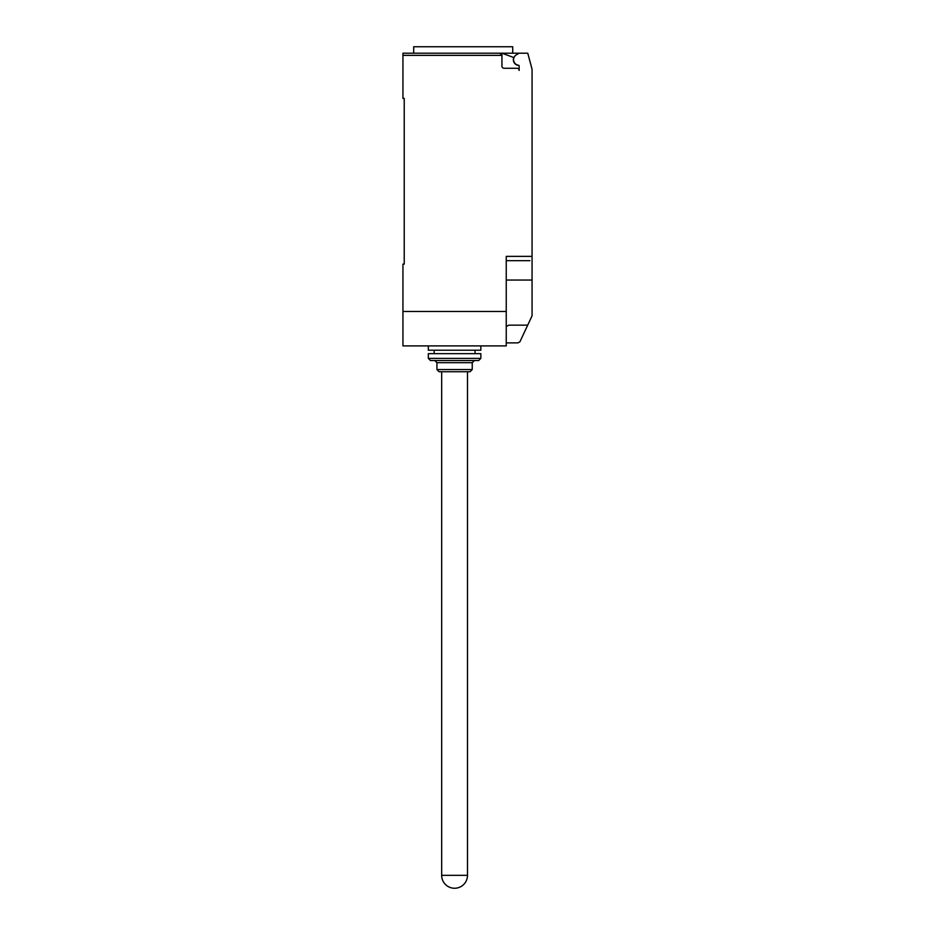 <?xml version="1.0" encoding="UTF-8"?>
<svg xmlns="http://www.w3.org/2000/svg" width="935" height="935" viewBox="0 0 935 935"><rect width="100%" height="100%" fill="white"/><g stroke="black" fill="none" stroke-linecap="round" stroke-linejoin="round"><path stroke-width="1.4" d="M454.585 888.25A12.915 12.915 0 0 1 441.671 875.335L467.5 875.335A12.915 12.915 0 0 1 454.585 888.25M480.847 345.903L480.847 350.204L428.335 350.204L428.335 345.903M472.233 369.57L470.083 371.733L439.088 371.733L436.937 369.57L472.233 369.57L472.233 362.686L436.937 362.686L436.937 369.57M480.847 358.385L478.697 360.536L430.486 360.536L428.335 358.385L480.847 358.385L480.847 353.652L428.335 353.652L428.335 358.385M518.913 65.473A5.809 5.809 0 0 1 513.759 57.514L501.931 53.202L402.938 53.202L413.691 53.202L413.691 46.75L512.707 46.75L512.707 53.202M402.938 53.202L402.938 55.364L501.931 55.364L499.781 53.202A2.151 2.151 0 0 1 501.931 55.364L501.931 66.116A2.151 2.151 0 0 0 504.082 68.267L516.997 68.267A2.151 2.151 0 0 1 519.147 70.429L519.147 66.058A0.865 0.865 0 0 0 518.411 65.205A5.598 5.598 0 0 1 516.365 54.814L519.147 53.202L527.761 53.202L532.062 69.272L532.062 291.486M506.244 342.888L517.861 342.888L519.883 341.871L532.062 315.831L532.062 280.044L506.244 280.044M506.244 326.537L508.874 325.146L527.714 325.146M501.931 53.202L519.147 53.202M499.781 53.202L463.199 53.202M529.911 260.678L506.244 260.678M402.938 55.364L402.938 98.397L404.224 98.397L404.224 264.114L402.938 264.114L402.938 345.903L506.244 345.903L506.244 256.377L532.062 256.377M404.224 264.114L404.224 260.246M506.244 311.472L402.938 311.472M467.5 371.733L467.5 875.335M436.937 362.686L434.787 360.536M434.144 350.204L434.144 353.652M475.038 350.204L475.038 353.652M472.233 362.686L474.384 360.536M441.671 371.733L441.671 875.335"/></g></svg>
